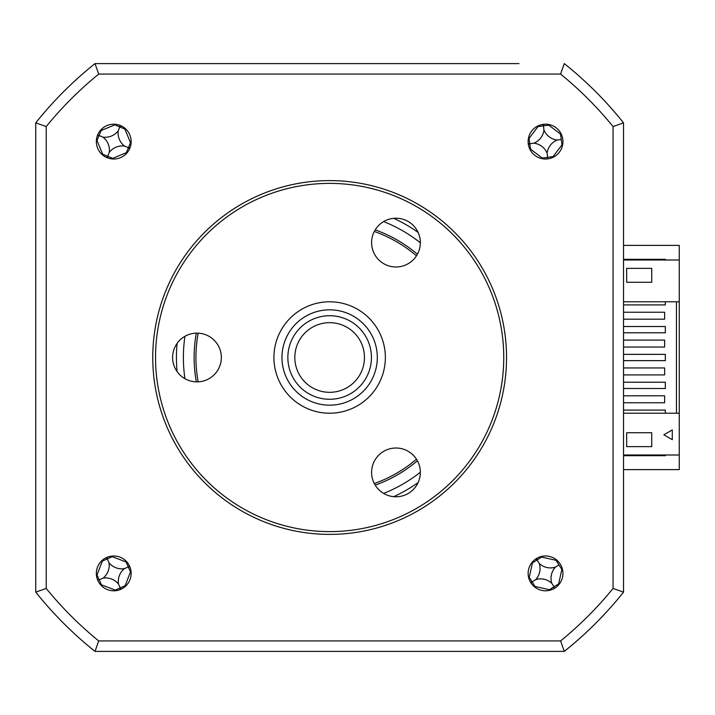 <?xml version="1.0" encoding="UTF-8"?>
<svg xmlns="http://www.w3.org/2000/svg" width="715" height="715" viewBox="0 0 715 715"><rect width="100%" height="100%" fill="white"/><g stroke="black" fill="none" stroke-linecap="round" stroke-linejoin="round"><path stroke-width="1.07" d="M35.75 168.15L35.75 546.85L35.75 168.15M518.992 63.608L95.006 63.608L518.992 63.608M665.325 454.999L665.325 455.696L623.534 455.696M623.534 259.304L665.325 259.304L665.325 260.001M623.534 469.621L679.25 469.621L679.25 454.999L623.534 454.999L623.534 546.85L623.534 469.621M679.25 260.001L623.534 260.001L623.534 301.784L679.25 301.784L679.25 245.379L623.534 245.379M198.162 333.154A133.714 133.714 0 0 0 198.162 381.846M374.303 483.537A133.714 133.714 0 0 0 416.47 459.191M416.47 255.809A133.714 133.714 0 0 0 374.303 231.463M113.748 590.804A17.41 17.41 0 0 0 131.158 573.394A17.41 17.41 0 0 0 113.748 555.984A17.41 17.41 0 0 0 96.337 573.394A17.41 17.41 0 0 0 113.748 590.804M113.748 159.016A17.41 17.41 0 0 0 131.158 141.606A17.41 17.41 0 0 0 113.748 124.196A17.41 17.41 0 0 0 96.337 141.606A17.41 17.41 0 0 0 113.748 159.016M545.536 159.016A17.41 17.41 0 0 0 562.946 141.606A17.41 17.41 0 0 0 545.536 124.196A17.41 17.41 0 0 0 528.126 141.606A17.41 17.41 0 0 0 545.536 159.016M545.536 590.804A17.41 17.41 0 0 0 562.946 573.394A17.41 17.41 0 0 0 545.536 555.984A17.41 17.41 0 0 0 528.126 573.394A17.41 17.41 0 0 0 545.536 590.804M177.079 343.415A153.216 153.216 0 0 0 177.079 371.586M375.196 485.136A135.528 135.528 0 0 0 417.399 460.773M417.399 254.227A135.528 135.528 0 0 0 375.196 229.864M196.33 333.136A135.528 135.528 0 0 0 196.33 381.864M393.733 496.666A153.216 153.216 0 0 0 418.123 482.589M418.123 232.411A153.216 153.216 0 0 0 393.733 218.334M664.628 395.806L623.534 395.806L623.534 402.768L664.628 402.768L664.628 395.806M623.534 374.91L664.628 374.91L664.628 367.948L623.534 367.948L623.534 395.806M623.534 367.948L623.534 347.052L664.628 347.052L664.628 340.09L623.534 340.09L623.534 319.194L664.628 319.194L664.628 312.232L623.534 312.232L623.534 301.784M651.74 268.357L651.74 282.282L626.671 282.282L626.671 268.357L651.74 268.357L651.74 282.282L626.671 282.282L626.671 268.357M665.325 301.784L665.325 304.921L623.534 304.921M623.534 326.505L665.325 326.505L665.325 332.779L623.534 332.779M623.534 354.363L665.325 354.363L665.325 360.637L623.534 360.637M623.534 382.221L665.325 382.221L665.325 388.495L623.534 388.495M623.534 410.079L665.325 410.079L665.325 413.216M623.534 402.768L623.534 454.999M676.462 301.784L676.462 413.216M679.25 301.784L679.25 413.216L623.534 413.216M679.25 454.999L679.25 413.216M626.671 446.643L626.671 432.718L651.74 432.718L651.74 446.643L626.671 446.643L626.671 432.718L651.74 432.718L651.74 446.643M672.288 429.93L672.288 439.68L663.842 434.8L672.288 429.93M623.534 592.145A376.072 376.072 0 0 1 564.287 651.392L567.728 648.603A376.072 376.072 0 0 0 620.754 595.586L623.534 592.145A376.072 376.072 0 0 1 564.287 651.392L95.006 651.392A376.072 376.072 0 0 1 35.75 592.145L38.538 595.586A376.072 376.072 0 0 0 91.556 648.603L95.006 651.392L98.697 640.926A365.597 365.597 0 0 1 46.216 588.445L46.216 126.555L35.75 122.855A376.072 376.072 0 0 1 95.006 63.608L98.697 74.074L560.587 74.074L564.287 63.608A376.072 376.072 0 0 1 623.534 122.855L623.534 592.145L613.068 588.445A365.597 365.597 0 0 1 560.587 640.926L98.697 640.926M95.006 651.392A376.072 376.072 0 0 1 35.75 592.145L35.75 122.855A376.072 376.072 0 0 1 95.006 63.608M623.534 168.15L623.534 260.001M560.587 74.074A365.597 365.597 0 0 1 613.068 126.555L623.534 122.855A376.072 376.072 0 0 0 564.287 63.608M613.068 126.555L613.068 588.445M564.287 651.392L560.587 640.926M35.75 592.145L46.216 588.445M46.216 126.555A365.597 365.597 0 0 1 98.697 74.074M561.212 134.027A95.158 26.232 -7.7 0 0 560.542 134.089L548.78 125.143A95.158 26.232 82.3 0 0 548.664 124.482M537.957 125.929A95.158 26.232 -97.7 0 0 538.02 126.6L529.073 138.361A95.158 26.232 -7.7 0 0 528.412 138.487M546.966 158.962L547.672 157.345L553.053 156.612L561.999 144.85A95.158 26.232 172.3 0 0 562.66 144.734M529.86 149.185A95.158 26.232 172.3 0 0 530.53 149.131L542.292 158.069A95.158 26.232 -97.7 0 0 542.408 158.739M528.43 144.85L529.252 143.822L528.188 143.045M553.115 157.282A95.158 26.232 82.3 0 0 553.053 156.612M543.963 130.014A16.418 16.418 0 0 0 557.128 140.033A16.418 16.418 0 0 0 547.109 153.198A16.418 16.418 0 0 0 533.944 143.179A16.418 16.418 0 0 0 543.963 130.014L543.32 125.322L542.292 124.499M533.944 143.179L529.797 143.742L529.073 138.361M529.797 143.742L530.53 149.131M547.109 153.198L547.672 157.345L542.292 158.069M557.128 140.033L561.266 139.47L561.999 144.85M561.266 139.47L560.542 134.089M543.32 125.322L544.097 124.258M126.671 561.731A95.158 26.232 -24 0 0 126.046 561.972L112.255 556.681A95.158 26.232 66 0 0 111.951 556.073M102.084 560.471A95.158 26.232 -114 0 0 102.325 561.096L97.034 574.887A95.158 26.232 -24 0 0 96.436 575.191M107.509 557.137L107.062 558.379L105.847 557.879M129.263 565.485L128.763 566.709L130.005 567.156M100.824 585.058A95.158 26.232 156 0 0 101.459 584.816L115.249 590.107A95.158 26.232 -114 0 0 115.553 590.706M125.42 586.318A95.158 26.232 66 0 0 125.17 585.692L130.47 571.893A95.158 26.232 156 0 0 131.068 571.598M97.499 579.633L99.242 579.856L101.459 584.816M108.993 562.705A16.418 16.418 0 0 0 124.437 568.631A16.418 16.418 0 0 0 118.511 584.083A16.418 16.418 0 0 0 103.058 578.149A16.418 16.418 0 0 0 108.993 562.705L107.295 558.889L102.325 561.096M103.058 578.149L99.242 579.856L97.034 574.887M118.511 584.083L120.209 587.9L115.249 590.107M119.986 589.652L120.209 587.9L125.17 585.692M120.433 588.409L121.657 588.901M124.437 568.631L128.253 566.932L130.47 571.893M128.253 566.932L126.046 561.972M107.295 558.889L112.255 556.681M115.097 124.249A95.158 26.232 -67.5 0 0 114.811 124.857L101.164 130.514A95.158 26.232 22.5 0 0 100.529 130.282M96.391 140.265A95.158 26.232 -157.5 0 0 96.999 140.551L102.656 154.199A95.158 26.232 -67.5 0 0 102.424 154.833M130.166 147.415L128.932 147.898L129.46 149.104M107.938 158.024L107.456 156.791L106.249 157.318M112.407 158.962A95.158 26.232 112.5 0 0 112.693 158.355L126.341 152.706A95.158 26.232 -157.5 0 0 126.975 152.93M131.104 142.955A95.158 26.232 22.5 0 0 130.496 142.669L124.848 129.013A95.158 26.232 112.5 0 0 125.071 128.378M102.942 137.128A16.418 16.418 0 0 0 118.225 130.8A16.418 16.418 0 0 0 124.562 146.083A16.418 16.418 0 0 0 109.27 152.42A16.418 16.418 0 0 0 102.942 137.128L98.563 135.314L97.338 135.796M109.27 152.42L107.67 156.281L102.656 154.199M107.67 156.281L112.693 158.355M124.562 146.083L128.423 147.683L126.341 152.706M128.423 147.683L130.496 142.669M118.225 130.8L119.825 126.939L124.848 129.013M121.246 125.894L119.825 126.939L114.811 124.857M120.04 126.421L119.557 125.197M96.999 140.551L101.164 130.514M556.636 559.979A95.158 26.232 -32.3 0 0 556.047 560.31L541.63 557.074A95.158 26.232 57.7 0 0 541.246 556.52M532.121 562.294A95.158 26.232 -122.3 0 0 532.452 562.884L529.216 577.291A95.158 26.232 -32.3 0 0 528.662 577.684M535.651 579.65A16.418 16.418 0 0 0 539.28 563.509A16.418 16.418 0 0 0 555.421 567.138A16.418 16.418 0 0 0 551.792 583.279A16.418 16.418 0 0 0 535.651 579.65L532.121 581.885L529.216 577.291M554.062 588.57L554.027 586.809L558.621 583.905L561.856 569.489A95.158 26.232 147.7 0 0 562.41 569.104M534.436 586.809A95.158 26.232 147.7 0 0 535.026 586.479L549.442 589.714A95.158 26.232 -122.3 0 0 549.826 590.268M531.334 583.467L531.647 582.18L530.36 581.921M558.951 584.486A95.158 26.232 57.7 0 0 558.621 583.905M537.01 558.209L537.045 559.979L541.63 557.074M536.742 559.505L535.464 559.193M539.28 563.509L537.045 559.979L532.452 562.884M532.121 581.885L535.026 586.479M551.792 583.279L554.027 586.809L549.442 589.714M555.421 567.138L558.951 564.904L561.856 569.489M558.951 564.904L556.047 560.31M364.462 357.5A34.821 34.821 0 0 0 329.642 322.68A34.821 34.821 0 0 0 294.821 357.5A34.821 34.821 0 0 0 329.642 392.32A34.821 34.821 0 0 0 364.462 357.5M287.859 357.5A41.783 41.783 0 0 1 329.642 315.717A41.783 41.783 0 0 1 371.425 357.5A41.783 41.783 0 0 1 329.642 399.283A41.783 41.783 0 0 1 287.859 357.5M377.314 357.5A47.673 47.673 0 0 0 329.642 309.827A47.673 47.673 0 0 0 281.969 357.5A47.673 47.673 0 0 0 329.642 405.173A47.673 47.673 0 0 0 377.314 357.5M273.925 357.5A55.716 55.716 0 0 1 329.642 301.784A55.716 55.716 0 0 1 385.358 357.5A55.716 55.716 0 0 1 329.642 413.216A55.716 55.716 0 0 1 273.925 357.5M395.976 218.227A24.373 24.373 0 0 1 420.349 242.608A24.373 24.373 0 0 1 395.976 266.981A24.373 24.373 0 0 1 371.603 242.608A24.373 24.373 0 0 1 395.976 218.227M329.642 183.389A174.111 174.111 0 0 0 155.539 357.5A174.111 174.111 0 0 0 329.642 531.611A174.111 174.111 0 0 0 503.753 357.5A174.111 174.111 0 0 0 329.642 183.389M329.642 534.391A176.891 176.891 0 0 1 152.751 357.5A176.891 176.891 0 0 1 329.642 180.609A176.891 176.891 0 0 1 506.533 357.5A176.891 176.891 0 0 1 329.642 534.391M395.976 448.019A24.373 24.373 0 0 1 420.349 472.392A24.373 24.373 0 0 1 395.976 496.773A24.373 24.373 0 0 1 371.603 472.392A24.373 24.373 0 0 1 395.976 448.019M196.974 333.127A24.373 24.373 0 0 1 221.346 357.5A24.373 24.373 0 0 1 196.974 381.873A24.373 24.373 0 0 1 172.601 357.5A24.373 24.373 0 0 1 196.974 333.127M184.935 336.3A146.253 146.253 0 0 0 184.935 378.7M383.642 493.413A146.253 146.253 0 0 0 420.349 472.222M420.349 242.778A146.253 146.253 0 0 0 383.642 221.587M548.78 125.143L538.02 126.6"/></g></svg>
